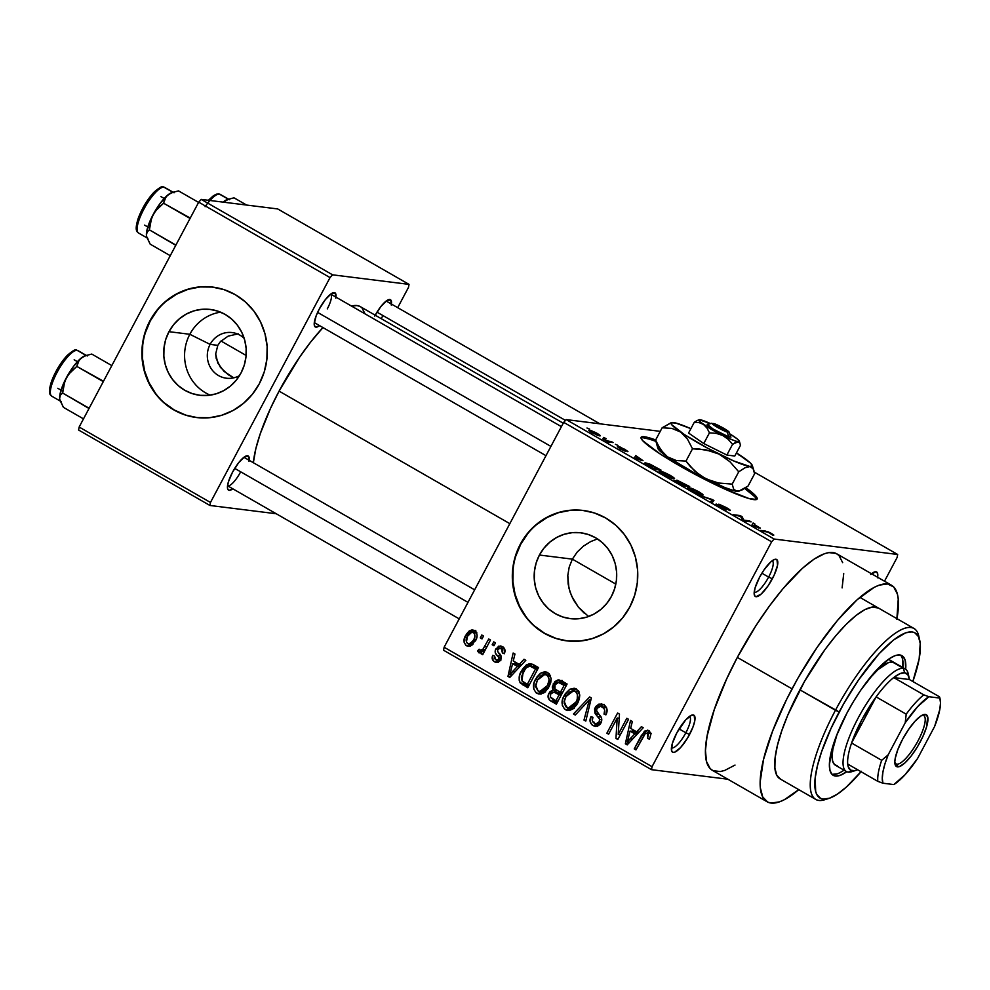 <?xml version="1.0" encoding="UTF-8"?>
<svg xmlns="http://www.w3.org/2000/svg" width="990" height="990" viewBox="0 0 990 990"><rect width="100%" height="100%" fill="white"/><g stroke="black" fill="none" stroke-linecap="round" stroke-linejoin="round"><path stroke-width="1.49" d="M754.219 592.07A18.067 5.049 119.9 0 0 768.636 577.083L772.349 578.779A21.359 5.965 -60.1 0 1 754.293 594.841A21.359 5.965 -60.1 0 1 759.602 577.195L755.135 587.738L754.145 593.121L754.962 596.215L756.014 596.722L761.236 594.012L768.054 585.894L774.168 575.116L777.534 565.302L776.989 559.758L774.502 559.449L770.715 561.961L763.896 570.079L759.602 577.195A21.359 5.965 -60.1 0 1 774.65 559.399A21.359 5.965 -60.1 0 1 772.349 578.779L768.636 577.083A18.067 5.049 -60.1 0 1 754.244 592.082A18.067 5.049 -60.1 0 1 754.219 592.07M671.443 747.759A18.067 5.049 119.9 0 0 685.847 732.773L689.572 734.469A21.359 5.965 -60.1 0 1 671.517 750.531A21.359 5.965 -60.1 0 1 676.826 732.872L672.359 743.416L671.554 750.68L673.237 752.412L674.673 752.202L680.662 747.487L687.505 738.107L692.901 727.229L694.745 720.98L694.213 715.448L691.725 715.139L685.736 719.854L676.826 732.872A21.359 5.965 -60.1 0 1 691.874 715.089A21.359 5.965 -60.1 0 1 689.572 734.469L685.847 732.773A18.067 5.049 -60.1 0 1 671.455 747.772A18.067 5.049 -60.1 0 1 671.443 747.759M655.442 441.231L655.788 441.354A65.711 7.338 28 0 0 641.013 438.025M757.115 499.059L757.127 499.034A65.711 7.338 -152 0 0 745.829 487.686L755.506 495.668L757.164 498.156L756.607 499.48L748.947 498.527L723.938 488.676L679.499 465.733A65.711 7.338 -152 0 1 641.087 437.332A65.711 7.338 -152 0 1 655.677 439.944M210.115 344.384A23.005 21.941 -82.9 0 0 213.555 371.634A23.005 21.941 -82.9 0 0 239.531 375.581A23.005 21.941 97.1 0 1 226.413 378.217A23.005 21.941 97.1 0 1 210.115 344.384L217.8 345.349L215.672 353.975L217.837 363.095L223.95 371.312L233.69 377.846L228.22 374.69L220.436 367.401L216.228 358.566L215.672 353.975L217.8 345.349L220.399 341.637L228.146 336.13L238.281 333.84L228.146 336.13L220.399 341.637L217.8 345.349L210.115 344.384A23.005 21.941 97.1 0 1 232.118 332.566A23.005 21.941 97.1 0 1 244.184 338.345A23.005 21.941 -82.9 0 0 210.115 344.384L189.833 334.286L210.115 344.384M210.239 395.146A43.238 41.246 97.1 0 1 189.833 334.286A43.238 41.246 -82.9 0 0 210.239 395.146M168.981 331.675L189.833 334.286L168.981 331.675L173.609 324.671L179.45 318.731L186.256 314.078L193.792 310.91L201.762 309.326L209.855 309.387L217.751 311.108L225.163 314.412L231.796 319.176L237.402 325.215L241.77 332.306L244.716 340.152L246.139 348.468L245.978 356.945L244.245 365.236L240.991 373.032A43.238 41.246 97.1 0 1 199.633 395.27A43.238 41.246 97.1 0 1 168.981 331.675A43.238 41.246 97.1 0 1 210.35 309.449A43.238 41.246 97.1 0 1 240.991 373.032L236.363 380.036L230.534 385.989L223.715 390.629L216.191 393.81L208.222 395.394L200.129 395.319L192.233 393.599L184.821 390.295L178.175 385.531L172.569 379.492L168.213 372.413L165.268 364.568L163.845 356.239L164.006 347.775L165.738 339.471L168.981 331.675M212.949 287.125A65.711 62.679 -82.9 0 0 150.27 320.933L149.886 320.884A65.711 62.679 97.1 0 1 212.739 287.1A65.711 62.679 97.1 0 1 259.318 383.736L264.243 371.881L266.879 359.283L267.127 346.401L264.974 333.754L260.494 321.824L253.861 311.058L245.347 301.888L235.261 294.649L224 289.625L211.984 287.013L199.695 286.902L187.58 289.315L176.133 294.141L165.776 301.208L156.915 310.229L149.886 320.884L144.948 332.727L142.312 345.337L142.065 358.207L144.231 370.854L148.71 382.796L155.331 393.55L163.857 402.732L173.943 409.971L185.204 414.996L197.208 417.607L209.509 417.718L221.612 415.305L233.058 410.479L243.416 403.413L252.289 394.379L259.318 383.736A65.711 62.679 97.1 0 1 196.453 417.52A65.711 62.679 97.1 0 1 149.886 320.884L150.27 320.933A65.711 62.679 -82.9 0 0 196.651 417.545M584.372 613.317L578.42 607.192L573.594 600.064L570.116 592.243L568.136 583.939L567.802 575.438L569.201 567.084L572.369 559.14L539.426 555.031A43.238 41.246 97.1 0 1 580.796 532.806A43.238 41.246 97.1 0 1 611.436 596.388L606.808 603.393L600.98 609.333L594.161 613.986L586.625 617.166L578.667 618.75L570.574 618.676L562.679 616.956L555.266 613.652L548.621 608.887L543.015 602.848L538.659 595.77L535.714 587.912L534.291 579.596L534.452 571.119L536.184 562.827L539.426 555.031L544.054 548.027L549.896 542.087L556.702 537.434L564.238 534.254L572.208 532.669L580.301 532.744L588.196 534.464L595.609 537.768L602.242 542.532L607.848 548.571L612.216 555.65L615.161 563.508L616.584 571.824L616.423 580.301L614.679 588.592L611.436 596.388A43.238 41.246 97.1 0 1 570.079 618.614A43.238 41.246 97.1 0 1 539.426 555.031L572.369 559.14L569.201 567.084L567.802 575.438L568.928 588.11L571.675 596.228L578.42 607.192L588.567 616.51M583.395 510.481A65.711 62.679 -82.9 0 0 520.715 544.277L520.319 544.228A65.711 62.679 97.1 0 1 583.184 510.456A65.711 62.679 97.1 0 1 629.764 607.093L634.689 595.238L637.325 582.64L637.572 569.757L635.419 557.11L630.939 545.181L624.306 534.414L615.792 525.245L605.707 518.005L594.433 512.981L582.429 510.357L570.141 510.258L558.026 512.672L546.579 517.498L536.221 524.564L527.361 533.585L520.319 544.228L515.394 556.083L512.758 568.693L512.511 581.563L514.676 594.21L519.156 606.14L525.777 616.906L534.303 626.088L544.389 633.328L555.65 638.352L567.654 640.963L579.954 641.062L592.057 638.661L603.504 633.835L613.862 626.769L622.735 617.735L629.764 607.093A65.711 62.679 97.1 0 1 566.899 640.876A65.711 62.679 97.1 0 1 520.319 544.228L520.715 544.277A65.711 62.679 -82.9 0 0 567.097 640.901M319.572 325.623A19.713 5.507 -60.1 0 1 314.337 325.425A19.713 5.507 -60.1 0 1 319.238 309.127L316.156 315.81L314.201 323.841L314.944 326.688L315.921 327.17L319.572 325.623M227.527 485.768A16.434 4.591 119.9 0 0 240.521 472.082A16.434 4.591 -60.1 0 1 227.527 485.768L459.212 618.861M232.811 488.812A19.713 5.507 -60.1 0 1 227.564 488.602A19.713 5.507 -60.1 0 1 232.464 472.317L228.344 482.043L227.44 487.018L227.601 488.751L229.148 490.347L232.811 488.812M381.187 318.644A16.434 4.591 119.9 0 0 382.771 315.835A16.434 4.591 -60.1 0 1 381.187 318.644M679.103 728.888L685.847 732.773L679.103 728.888M761.879 573.21L768.636 577.083L761.879 573.21M891.495 585.239L836.773 553.806A124.864 34.86 119.9 0 0 737.327 657.422L792.049 688.854A124.864 34.86 -60.1 0 1 891.495 585.239A124.864 34.86 -60.1 0 1 896.965 618.688M279.081 391.124L509.838 523.661L279.081 391.124L270.394 408.635L260.271 433.707L255.841 448.68L253.353 462.714A101.859 28.438 119.9 0 1 279.081 391.124A101.859 28.438 119.9 0 1 322.95 327.566L310.613 342.107L299.586 357.217L279.081 391.124M563.248 423.213L360.212 306.591A101.859 28.438 119.9 0 0 351.524 306.096L357.006 305.551L359.754 306.356M220.98 341.006L246.114 355.447L220.98 341.006M780.207 778.982A98.579 27.522 -60.1 0 1 799.895 689.832A98.579 27.522 -60.1 0 1 878.402 608.021L878.39 608.021M660.243 431.355L566.206 419.599L774.143 539.043L897.67 554.474L754.306 472.119L897.67 554.474L897.126 557.469L884.503 581.217L897.126 557.469L897.67 554.474L774.143 539.043L566.206 419.599L660.243 431.355M603.405 437.444L606.128 438.57L603.405 437.444M608.751 441.243L613.082 442.567L608.095 441.936L602.799 438.818L608.751 441.243L602.799 438.818L608.095 441.936L613.082 442.567L611.35 441.565L610.954 442.295L611.35 441.565L608.751 441.243L608.367 441.973L608.751 441.243M615.335 444.3L618.057 445.426L615.335 444.3M619.27 446.799L623.502 450.24L617.389 446.676L620 448.817L625.346 451.254L621.138 447.814L627.734 451.663L625.098 449.423L619.096 447.134L620.136 447.022L627.945 451.428L621.336 447.864L625.618 451.143L620.804 449.274L617.389 446.676L623.601 450.19L618.923 446.849M643.017 460.684L634.417 457.9L635.716 455.561L643.017 460.684L635.716 455.561L634.417 457.9L643.017 460.684M660.157 471.141L659.649 472.082L660.157 471.141C657.954 470.733 659.006 471.859 663.325 474.544L673.67 478.863L674.301 478.17L670.379 475.435L673.806 477.687L674.549 478.554L673.67 478.863L668.51 477.18L661.122 473.195L659.278 471.166L663.622 472.143L670.379 475.435L664.352 472.44L659.154 471.265M688.755 487.563L688.26 488.503L688.755 487.563C686.553 487.154 687.605 488.293 691.936 490.978L702.269 495.297L702.9 494.604L698.99 491.857L702.417 494.121L703.148 494.988L702.269 495.297L697.109 493.614L689.721 489.617L687.877 487.6L691.552 488.318L698.99 491.857L692.951 488.862L687.765 487.686M771.581 533.561L773.821 535.07L773.202 535.454L768.772 532.447L760.679 530.43L768.314 531.89L771.581 533.561L765.332 531.011L760.679 530.43L768.302 532.274L773.202 535.454L773.821 535.07L771.581 533.561M757.127 499.034A65.711 7.338 -152 0 1 679.499 465.733L660.058 453.89L642.72 440.686L641.05 438.199L641.619 436.875L649.267 437.828L656.061 440.08M760.419 528.115L751.806 525.331L753.118 522.992L754.937 524.044L754.392 524.65L760.419 528.115L754.392 524.65L754.937 524.044L753.118 522.992L751.806 525.331L760.419 528.115M743.898 520.171L749.38 520.851L751.125 521.854L744.257 521L742.401 519.923L740.557 516.396L733.318 514.713L740.186 515.567L742.054 516.644L743.898 520.171L742.054 516.644L740.186 515.567L733.318 514.713L740.557 516.396L742.401 519.923L744.257 521L751.125 521.854L749.38 520.851L748.997 521.582L749.38 520.851L743.898 520.171M718.876 504.182L724.841 508.712L724.482 509.33L716.376 504.096C715.238 504.009 716.302 504.925 719.569 506.855L726.4 509.937L720.633 505.185L729.741 510.58C731.066 510.704 729.915 509.702 726.301 507.548L718.876 504.182L729.915 509.937L729.741 510.58L720.633 505.185L726.4 509.367L724.643 509.392L716.277 504.702L724.841 508.947L718.493 504.244M699.905 495.52L713.938 500.495L712.243 502.598L710.436 501.571L712.392 499.962L699.905 495.52L712.392 499.962L710.436 501.571L712.243 502.598L713.938 500.495L712.243 499.517L699.905 495.52M676.987 480.175L677.568 481.536L674.153 480.435L682.828 485.706L689.696 486.56L676.987 480.175L689.696 486.56L682.828 485.706L674.376 480.645L677.68 481.326L676.504 480.237M645.926 462.986C644.168 462.615 644.441 463.258 646.718 464.916L654.229 469.285L661.085 470.139L645.926 462.986L645.406 463.964L645.926 462.986L650.17 464.261L661.085 470.139L654.229 469.285L645.802 464.285L644.824 463.196L645.926 462.986L644.849 463.122M589.644 430.242C588.011 429.932 588.79 430.749 591.958 432.717L599.396 435.823C601.091 436.169 600.336 435.34 597.131 433.36L589.644 430.242L589.285 430.935L590.708 430.464L595.856 432.655L600.138 435.489L597.514 435.353L588.889 430.341M586.983 428.014L589.706 429.14L586.983 428.014M443.57 650.244L651.507 769.676L727.848 779.217L651.507 769.676L652.051 766.681L444.126 647.237L563.694 422.359L771.631 541.802L652.051 766.681L771.631 541.802L774.143 539.043L771.631 541.802L563.694 422.359L566.206 419.599L563.694 422.359L444.126 647.237L652.051 766.681L651.507 769.676L443.57 650.244L444.126 647.237L443.57 650.244M481.796 635.011L480.261 637.894L482.006 638.896L483.541 636.013L481.796 635.011L480.261 637.894L482.006 638.896L483.541 636.013L481.796 635.011M493.738 641.866L492.203 644.75L493.948 645.752L495.483 642.869L493.738 641.866L492.203 644.75L493.948 645.752L495.483 642.869L493.738 641.866M523.995 659.253L519.28 664.414L513.265 660.949L514.961 654.056L513.142 653.016L507.969 676.38L509.788 677.432L525.826 660.293L523.995 659.253L519.28 664.414L513.265 660.949L514.961 654.056L513.142 653.016L507.969 676.38L509.788 677.432L525.826 660.293L523.995 659.253M551.158 678.645L549.252 673.683L544.525 671.777L540.33 673.386L536.729 677.234L534.105 682.729L533.697 688.904L536.036 692.765L540.565 694.089L544.178 692.691L548.188 688.298L550.725 682.729L551.158 678.645L547.854 672.606L545.552 671.814L541.221 672.829L535.639 679.078C532.36 684.498 532.756 689.25 536.827 693.309L539.105 694.089L549.202 686.553L551.158 678.645M579.769 695.067L578.42 690.797L574.843 688.372L569.832 689.25L565.327 693.668L562.704 699.163L562.308 705.326L564.634 709.199L569.163 710.523L572.777 709.112L576.799 704.719L579.323 699.163L579.769 695.067L576.452 689.04L574.163 688.248L569.832 689.25L564.238 695.512C560.971 700.932 561.367 705.672 565.426 709.731L567.716 710.523L577.801 702.974L579.769 695.067M603.764 704.719L598.95 704.088L595.918 706.365L594.594 709.001L594.903 713.072L599.754 719.26L598.863 722.502L596.648 723.826L593.913 722.997L592.292 720.646L592.911 717.304L591.03 716.574L590.114 721.623L592.032 724.89L595.25 726.388L598.604 725.596L600.67 723.455L601.722 720.77L601.524 717.948L596.525 710.659L596.982 708.419L598.628 706.712L600.905 706.415L603.838 708.296L604.68 710.127L604.024 714.112L605.905 714.854L606.994 709.211L604.358 705.103L601.264 703.828L595.225 707.454L595.312 713.778L599.804 719.482L599.259 721.859L595.931 723.826L594.272 723.22C592.144 721.76 591.698 719.779 592.911 717.304L591.03 716.574C589.199 720.312 589.867 723.319 593.072 725.608L595.299 726.4L600.967 722.923C602.403 719.779 601.846 717.045 599.297 714.731C596.995 713.06 596.228 710.956 596.982 708.419L600.571 706.353L602.353 706.996C604.841 708.803 605.397 711.166 604.024 714.112L605.905 714.854C608.021 710.696 607.303 707.318 603.764 704.719M641.396 726.672L636.681 731.845L630.655 728.38L632.35 721.487L630.531 720.435L625.358 743.812L627.19 744.864L643.215 727.724L641.396 726.672L636.681 731.845L630.655 728.38L632.35 721.487L630.531 720.435L625.358 743.812L627.19 744.864L643.215 727.724L641.396 726.672M651.012 733.726L648.5 730.459L644.478 731.152L634.231 748.91L635.964 749.913L645.616 733.033L648.475 733.813L647.584 738.441L649.465 739.184L651.012 733.726L649.044 730.731L647.485 730.174L641.508 735.211L634.231 748.91L635.964 749.913L645.022 733.491L647.707 733.046L647.584 738.441L649.465 739.184L651.012 733.726M626.806 718.295L618.218 734.456L619.468 714.087L617.599 713.01L606.87 733.194L608.615 734.196L617.216 718.01L615.953 738.416L617.81 739.481L628.539 719.297L626.806 718.295L618.218 734.456L619.468 714.087L617.599 713.01L606.87 733.194L608.615 734.196L617.216 718.01L615.953 738.416L617.81 739.481L628.539 719.297L626.806 718.295M589.656 696.96L573.457 714L575.277 715.052L589.359 699.868L583.989 720.052L585.795 721.091L591.364 697.938L589.656 696.96L573.457 714L575.277 715.052L589.359 699.868L583.989 720.052L585.795 721.091L591.364 697.938L589.656 696.96M561.714 680.91L558.113 679.87L554.784 681.665L552.247 686.949L553.014 690.117L550.081 691.602L548.138 695.438L549.202 699.732L556.38 704.187L567.109 684.016L559.004 679.895L553.261 683.793L553.014 690.117L548.881 693.26C547.309 696.601 548.002 699.212 550.972 701.081L556.38 704.187L567.109 684.016L561.714 680.91M533.4 664.649L529.798 663.597L526.272 664.983L522.386 669.351L519.527 675.663L519.156 680.142L520.109 682.692L527.781 687.765L538.511 667.582L530.591 663.634L521.396 671.072C518.834 675.032 518.488 679.004 520.344 683.001L527.781 687.765L538.511 667.582L533.4 664.649M502.561 646.594L498.725 646.161L495.433 649.787L495.26 652.856L498.886 657.669L498.539 659.6L495.606 659.711L494.344 658.14L494.629 656.061L492.748 655.33L492.438 656.221L493.144 660.677L495.371 662.236L498.032 662.347L500.47 660.318L501.299 657.038L497.611 651.395L497.772 649.551L499.344 648.24L501.584 648.784L502.784 650.541L502.425 653.016L504.306 653.746L504.888 649.725L503.378 647.163L500.655 645.926L495.829 648.92C494.579 651.544 495.074 653.796 497.339 655.689L498.886 657.669L498.799 659.204L496.943 660.194L495.606 659.711L494.629 656.061L492.748 655.33C491.572 658.09 492.166 660.256 494.555 661.84L496.411 662.496L500.705 659.909C501.744 657.187 501.113 654.86 498.787 652.93L497.512 651.135L497.772 649.551L500.136 648.19L501.324 648.623L502.425 653.016L504.306 653.746C505.605 650.752 505.036 648.363 502.561 646.594M478.739 652.757L482.204 651.346L484.333 651.606L482.204 651.346L480.954 653.685L483.095 653.957L480.954 653.685L482.699 654.687L490.508 640.01L488.763 639.008L482.798 649.428L480.818 650.38L479.123 649.205L477.502 651.024L479.21 652.93L482.204 651.346L480.954 653.685L482.699 654.687L490.508 640.01L488.763 639.008L482.798 649.428L480.237 650.195L479.123 649.205L477.502 651.024L479.284 652.942M474.606 630.531L471.884 629.925L469.235 630.952L466.364 634.219L464.112 639.726L464.174 642.374L465.943 645.356L469.198 646.334L471.809 645.356L476.574 638.253L477.093 635.394L476.153 631.954L472.861 629.937L465.634 635.506C463.221 639.416 463.518 642.832 466.513 645.74L468.245 646.322L475.41 640.926C477.885 636.954 477.625 633.501 474.606 630.531M583.382 546.158L590.634 541.617L583.382 546.158L577.17 552.086L583.382 546.158M572.369 559.14L577.17 552.086L572.369 559.14L615.83 584.1L572.369 559.14M78.594 430.031L209.929 505.469L276.235 513.748L209.929 505.469L210.474 502.462L79.151 427.036L198.718 202.158L330.041 277.584L210.474 502.462L330.041 277.584L332.566 274.824L409.031 284.377L277.707 208.94L201.23 199.398L332.566 274.824L409.031 284.377L408.486 287.385L397.695 307.667L408.486 287.385L409.031 284.377L277.707 208.94L201.23 199.398L198.718 202.158L201.23 199.398L332.566 274.824L330.041 277.584L198.718 202.158L79.151 427.036L210.474 502.462L209.929 505.469L78.594 430.031L79.151 427.036L78.594 430.031M391.273 305.081L390.778 299.97L386.855 300.539L380.828 306.578L374.727 316.058M249.01 461.34L248.515 456.229L244.592 456.786L238.565 462.825L232.464 472.317A19.713 5.507 -60.1 0 1 246.362 455.895A19.713 5.507 -60.1 0 1 249.171 460.313M335.783 298.151L335.288 293.04L331.365 293.609L325.339 299.648L319.238 309.127A19.713 5.507 -60.1 0 1 333.123 292.718A19.713 5.507 -60.1 0 1 335.932 297.136M365.013 313.805L362.018 308.001M330.66 294.104A16.434 4.591 -60.1 0 1 327.282 308.905A16.434 4.591 119.9 0 0 330.66 294.104L561.417 426.653M877.536 577.789L877.623 573.47L875.94 571.737L870.73 574.46M842.119 587.899L843.727 573.569M842.663 562.642L838.988 555.526L836.216 553.497L828.902 552.593L824.447 553.719L814.151 559.078L802.321 568.396L782.744 588.976L769.193 606.326L755.84 625.816L737.327 657.422L726.685 678.88L714.273 709.62L707.058 736.251L705.449 750.581L706.514 761.508L710.189 768.624L712.961 770.641L720.274 771.557L724.73 770.43L735.026 765.072M737.327 657.422A124.864 34.86 119.9 0 0 712.404 770.344L767.114 801.776A124.864 34.86 -60.1 0 1 792.049 688.854L737.327 657.422M896.841 619.332L898.239 599.074L897.385 594.074L893.71 586.959L887.56 583.952L879.17 585.139L874.232 587.317L857.043 599.829L837.466 620.408L817.183 647.274L797.94 678.138L786.518 699.608L772.596 731.127L763.55 759.404L760.172 782.013L760.37 787.929L762.745 796.987L767.683 802.073L771.062 803.063L779.439 801.863L784.377 799.697L798.769 789.636A124.864 34.86 -60.1 0 1 767.114 801.776M780.652 779.217L776.766 775.207L774.885 768.054L775.096 758.031L777.398 745.532L781.692 731.041L787.805 715.089L804.548 681.368L825.041 649.49L835.746 635.79L846.202 624.319L856.004 615.495L864.777 609.667L872.19 607.068L878.427 608.033M772.225 560.736A18.067 5.049 -60.1 0 1 772.237 560.748A18.067 5.049 -60.1 0 1 768.636 577.083A18.067 5.049 119.9 0 0 772.225 560.736M872.227 573.222A18.067 5.049 -60.1 0 1 872.252 573.235A18.067 5.049 -60.1 0 1 873.143 574.683A18.067 5.049 119.9 0 0 872.227 573.222M689.436 716.413A18.067 5.049 -60.1 0 1 689.461 716.426A18.067 5.049 -60.1 0 1 685.847 732.773A18.067 5.049 119.9 0 0 689.436 716.413M375.198 315.204A19.713 5.507 -60.1 0 1 388.612 299.648A19.713 5.507 -60.1 0 1 391.434 304.066M582.825 510.407L570.525 510.308L558.422 512.709L546.975 517.547L536.617 524.613M527.744 533.635L520.715 544.277L515.79 556.132M513.154 568.743L512.907 581.613L515.06 594.26L519.54 606.189L526.173 616.956M534.687 626.138L544.772 633.377L556.046 638.402M597.453 538.894L590.634 541.617M212.38 287.063L200.079 286.952L187.976 289.365L176.529 294.191L166.172 301.257M157.311 310.278L150.27 320.933L145.344 332.776M142.708 345.386L142.461 358.256L144.614 370.904L149.094 382.833L155.727 393.599M164.241 402.782L174.327 410.021L185.6 415.045M220.597 312.172A43.238 41.246 -82.9 0 0 189.833 334.286A43.238 41.246 97.1 0 1 220.597 312.172M756.595 499.48A65.711 7.338 28 0 0 744.666 488.454L754.887 496.819L756.595 499.48M648.66 438.978L643.772 437.902M649.712 738.713L647.584 738.441L649.712 738.713M650.987 733.454L647.707 733.046L650.987 733.454M650.962 733.281L647.707 733.046M636.36 749.17L634.231 748.91L636.36 749.17M643.649 735.483L641.508 735.211L643.649 735.483M647.262 732.81L649.44 730.979L646.742 733.528M650.22 733.281L651.296 733.38M627.883 744.134L625.358 743.812L627.883 744.134M632.152 731.35L632.561 729.482L632.152 731.35M639.095 732.142L636.681 731.845L639.095 732.142M633.922 731.573L637.634 733.701L633.922 731.573L629.999 731.078L633.922 731.573M634.837 733.862L630.098 738.8L632.573 739.109L630.098 738.8L627.264 742.166L629.454 742.438L627.264 742.166L629.999 731.078L634.837 733.862L637.201 734.159L634.837 733.862L627.264 742.166L629.999 731.078L634.837 733.862M618.23 738.701L615.953 738.416L618.23 738.701M619.208 718.257L617.216 718.01L619.208 718.257M608.999 733.466L606.87 733.194L608.999 733.466M620.346 734.716L618.218 734.456L620.346 734.716M606.14 714.372L604.024 714.112L606.14 714.372M606.524 707.64L600.571 706.353M597.23 726.227L593.072 725.608L596.995 726.103L594.396 723.294M595.931 723.826L600.039 724.334M601.338 722.118L599.259 721.859L601.338 722.118M601.809 719.742L599.804 719.482L601.809 719.742M601.066 716.97L597.774 716.562L601.066 716.97M598.826 714.223L595.312 713.778L598.826 714.223M597.428 707.739L595.225 707.454L597.428 707.739M600.274 706.328L603.257 704.459M604.098 704.311L602.848 704.583M601.747 705.115L599.841 706.848M594.037 722.118L594.421 723.356M595.064 724.445L597.514 726.375M602.551 707.194L603.281 706.922M604.061 706.823L605.929 707.305M585.981 720.299L583.989 720.052L585.981 720.299M589.99 703.655L588.357 703.445L589.99 703.655M590.844 700.054L589.359 699.868L590.844 700.054M575.97 714.322L573.457 714L575.97 714.322M569.733 710.424L565.426 709.731L569.349 710.226L566.787 707.429L569.782 710.449M566.391 695.784L564.238 695.512L566.391 695.784M572.109 690.884L573.742 689.745L569.832 689.25L573.742 689.745L576.069 688.83M576.192 688.805L572.022 690.946M577.046 691.28L579.125 691.886M574.212 708.296L571.985 708.407M576.081 701.947L568.409 707.974L566.676 707.367L564.263 701.563L565.946 696.576L573.507 690.822L579.051 691.886L575.215 691.404C578.234 694.423 578.519 697.938 576.081 701.947L578.185 702.207L576.081 701.947L573.457 705.771L569.559 707.961L566.008 706.897L564.226 703.246L564.894 698.99L566.713 695.265L569.696 691.923L572.406 690.834L575.512 691.589L577.38 694.176L577.232 699.249L576.081 701.947M568.409 707.974L573.693 708.419M579.039 691.837L573.507 690.822M552.098 698.222L553.125 700.227L557.098 702.838L550.972 701.081L554.895 701.576L552.247 698.717M551.034 693.532L548.881 693.26L551.034 693.532M556.714 690.253L554.004 692.097L556.937 690.599L553.014 690.117L556.813 690.414M555.439 684.065L553.261 683.793L555.439 684.065M558.422 682.469L561.082 680.576M562.035 680.365L558.694 682.172M553.125 700.227L553.955 700.97M562.407 682.964L566.577 685.018L562.407 682.964L558.484 682.469L562.407 682.964M557.345 692.517L559.288 693.161M558.075 692.629L558.818 692.926M559.746 693.421L555.823 692.926L561.231 695.067L559.103 694.807L555.897 700.833L552.865 699.088C550.44 698.049 549.747 696.329 550.799 693.928L553.905 692.072L561.553 694.46L557.531 692.53M555.897 700.833L558.026 701.106L555.897 700.833L550.465 697.071L550.613 694.299L552.482 692.196L557.828 692.567L553.905 692.072L559.103 694.807L555.897 700.833M557.655 692.542L553.905 692.072M564.114 685.365L560.352 692.443L562.481 692.715L556.912 690.476C554.474 689.226 553.843 687.32 555.019 684.783L558.484 682.469L564.35 683.744L560.427 683.249L566.243 685.637L564.114 685.365L560.352 692.443L554.945 688.904L555.019 684.783L556.417 683.038L558.484 682.469L564.114 685.365M541.134 694.002L536.827 693.309L540.75 693.792L538.189 690.995M537.793 679.35L535.639 679.078L537.793 679.35M543.51 674.45L545.144 673.311L541.221 672.829L545.144 673.311L547.458 672.408M547.581 672.383L543.423 674.524M538.176 690.983L541.183 694.027M548.448 674.858L550.527 675.465M545.614 691.874L543.386 691.973M550.452 675.452L546.604 674.97C549.636 677.989 549.92 681.504 547.482 685.513L549.586 685.785L547.482 685.513L539.81 691.54L538.065 690.946L535.664 685.13L537.347 680.142L544.896 674.388L550.452 675.452L544.896 674.388M539.81 691.54L545.094 691.985M528.499 686.416L522.893 684.956L526.816 685.451L524.267 683.496L520.344 683.001L524.267 683.496L523.487 682.197L528.499 686.416M523.537 671.344L521.396 671.072L523.537 671.344M532.769 664.203L529.328 666.183L532.62 664.24M524.836 684.078L525.467 684.585M534.056 666.728L537.966 668.596L533.808 666.691L529.885 666.208L536.295 667.631L532.385 667.136L535.516 668.943L527.286 684.399L529.415 684.672L527.286 684.399L521.94 680.811L523.116 672.099L526.433 667.569L529.885 666.208M537.644 669.203L535.516 668.943L537.644 669.203M510.481 676.702L507.969 676.38L510.481 676.702M514.75 663.919L515.171 662.05L514.75 663.919M521.693 664.711L519.28 664.414L521.693 664.711M516.52 664.141L520.233 666.27L516.52 664.141L512.597 663.646L516.52 664.141M517.448 666.431L512.696 671.369L515.171 671.678L512.696 671.369L509.862 674.735L512.065 675.007L509.862 674.735L512.597 663.646L517.448 666.431L519.812 666.728L517.448 666.431L509.862 674.735L512.597 663.646L517.448 666.431M504.479 653.276L502.425 653.016L504.479 653.276M504.714 649.044L501.324 648.623L504.714 649.044M504.628 648.821L500.136 648.19M498.168 662.285L494.555 661.84L498.168 662.285M498.317 662.236L496.386 660.07M500.915 659.464L498.799 659.204L500.915 659.464M501.311 657.966L498.886 657.669L501.311 657.966M501.076 656.16L497.339 655.689L501.076 656.16M500.928 655.788L499.22 653.425M497.995 649.192L495.829 648.92L497.995 649.192M500.519 648.24L502.648 646.643L500.296 648.524M502.648 646.643L501.744 647.101M499.183 653.338L501.262 656.184M496.188 659.526L498.477 662.322M494.332 645.022L492.203 644.75L494.332 645.022M481.573 651.89L477.502 651.024L481.425 651.507L482.279 650.566L481.635 652.026M484.729 650.863L480.237 650.195M485.323 649.749L482.798 649.428L485.323 649.749M486.845 646.891L484.716 646.619L486.845 646.891M482.402 638.154L480.261 637.894L482.402 638.154M470.052 646.173L466.513 645.74L470.052 646.173M470.262 646.111L468.431 643.958M467.775 635.766L465.634 635.506L467.775 635.766M472.18 632.276L474.767 630.642M475.794 630.42L471.921 632.536M468.542 644.193L470.436 646.223M470.844 643.525L470.337 642.671M475.967 632.771L476.92 632.895M473.666 639.924C472.428 642.906 470.436 644.144 467.676 643.661C465.733 641.508 465.647 639.07 467.441 636.36C468.691 633.39 470.683 632.127 473.443 632.598L476.697 633.006L473.443 632.598C475.386 634.763 475.46 637.201 473.666 639.924L475.769 640.196L473.666 639.924L470.003 643.797L467.899 643.772L466.414 642.176L467.441 636.36L471.574 632.35L473.443 632.598L474.705 634.095L474.804 637.102L473.666 639.924M472.861 644.49L467.676 643.661M476.611 632.808L473.443 632.598M538.065 690.946L535.627 686.812L537.347 680.142L541.085 675.489L543.795 674.4L546.604 674.97L548.51 677.061L549.116 679.92L547.482 685.513L543.72 690.376L540.948 691.54L538.065 690.946M527.286 684.399L522.163 681.095L521.334 676.925L525.467 668.584L527.769 666.604L530.133 666.245L535.516 668.943L527.286 684.399M773.202 535.454L773.821 535.07M770.69 533.412L771.371 534.439M764.948 531.741L765.332 531.011L764.948 531.741M751.856 525.356L753.118 522.992L751.856 525.356M759.033 527.67L753.18 526.111L754.182 524.886L758.835 528.041L754.182 524.886L753.316 525.876L759.033 527.67M739.79 516.297L740.186 515.567L739.79 516.297M741.362 517.931L742.054 516.644L741.362 517.931M711.092 501.942L711.996 500.222L711.092 501.942M711.29 502.054L712.392 499.962L711.29 502.054M702.269 495.297L702.9 494.604M700.87 495L701.291 494.196L692.579 491.337L689.659 488.8L689.362 489.369L690.476 488.565L698.198 491.77C701.403 493.763 702.182 494.604 700.536 494.295L701.217 493.911L697.876 491.585L690.476 488.565M675.7 481.586L683.942 485.063L681.739 485.088L676.207 481.078L678.781 482.13L683.942 485.063L683.546 485.793L683.942 485.063L676.207 481.078M687.147 485.471L684.746 485.162L684.35 485.904L684.746 485.162L678.732 481.177L687.147 485.471L686.763 486.201L687.147 485.471L678.435 481.239L684.746 485.162L687.147 485.471M678.125 481.796L678.732 481.177M673.67 478.863L674.301 478.17M672.272 478.578L672.693 477.774L663.968 474.915L661.06 472.366L660.751 472.935L661.877 472.131L669.587 475.336C672.804 477.341 673.584 478.182 671.938 477.861L672.606 477.489L669.587 475.336L661.877 472.131M647.856 465.201L653.289 468.381L658.548 469.037L653.14 468.654L647.695 465.51L647.658 463.988L658.548 469.037L658.152 469.767L658.548 469.037L650.282 464.681L646.903 463.976L647.856 465.201L647.658 463.988M634.466 457.925L635.716 455.561L634.466 457.925M641.631 460.239L635.778 458.692L636.793 457.467L641.433 460.622L636.793 457.467L635.914 458.444L641.631 460.239M599.396 435.823L600.2 435.736M597.911 435.476L598.294 434.759L592.725 432.828C590.622 431.504 590.189 430.972 591.438 431.256L596.376 433.249C598.467 434.573 598.9 435.105 597.651 434.82L596.376 433.249L591.438 431.256M689.659 488.8L694.77 492.179L700.536 494.295M661.06 472.366L666.171 475.745L671.938 477.861M590.523 431.838L597.651 434.82M871.534 573.767A21.359 5.965 -60.1 0 1 874.653 571.898A21.359 5.965 -60.1 0 1 877.623 577.269M902.496 658.981L902.942 667.594A69.003 19.268 119.9 0 0 900.492 655.083M847.019 712.936A69.003 19.268 -60.1 0 1 901.977 655.677A69.003 19.268 -60.1 0 1 905.677 669.191L905.231 660.553L903.202 656.63L899.799 654.959L895.17 655.627L889.478 658.585L875.816 670.874L860.904 689.956L853.702 701.168L847.019 712.936L836.265 736.3L832.602 747.005L829.41 764.416L829.991 770.455L832.021 774.378L835.424 776.049L840.052 775.393L846.784 771.717A69.003 19.268 -60.1 0 1 833.246 775.343A69.003 19.268 -60.1 0 1 847.019 712.936M826.947 798.918A98.579 27.522 -60.1 0 1 815.772 799.413A98.579 27.522 -60.1 0 1 835.461 710.263A98.579 27.522 119.9 0 0 824.843 799.71L828.902 798.41A95.288 26.606 -60.1 0 1 839.173 711.959L799.895 689.832L835.461 710.263A98.579 27.522 -60.1 0 1 913.968 628.452A98.579 27.522 -60.1 0 1 919.178 638.352M861.04 771.705A95.288 26.606 -60.1 0 1 828.902 798.41M894.403 662.681L903.412 668.324L904.613 672.779A55.861 15.592 -60.1 0 1 909.105 677.705L908.164 673.547A59.14 16.508 119.9 0 0 903.412 668.324L892.473 662.038L888.5 662.607L878.019 669.562L868.255 679.883A59.14 16.508 -60.1 0 1 894.329 662.644M853.962 770.802A59.14 16.508 -60.1 0 1 848.22 772.113L852.489 770.802A55.861 15.592 -60.1 0 1 847.712 764.057L848.244 766.78L850.658 770.183L854.729 770.69L857.587 769.725A55.861 15.592 -60.1 0 1 855.867 770.393A55.861 15.592 -60.1 0 1 852.489 770.802L848.22 772.113A59.14 16.508 -60.1 0 1 846.363 771.507L835.412 765.221A59.14 16.508 -60.1 0 1 837.169 734.011L832.887 749.071L832.132 755.853L832.627 761.038L834.372 764.404L837.28 765.827M919.722 640.295L918.794 636.137A98.579 27.522 119.9 0 0 835.461 710.263L839.173 711.959A95.288 26.606 -60.1 0 1 919.722 640.295A95.288 26.606 -60.1 0 1 912.842 681.504L919.153 658.895L920.217 643.438L918.411 636.533L914.636 632.647L912.062 631.892L905.664 632.808L893.413 640.097L878.934 653.87L858.355 680.229L843.678 703.779L831.055 728.331L821.576 751.781L817.431 765.802L815.203 777.88L815.661 791.394L816.812 794.487L820.586 798.361L823.16 799.116L829.558 798.2L837.416 794.104L846.438 787.001L861.387 771.297M843.01 770.851L844.024 770.158A69.003 19.268 119.9 0 1 831.996 774.353L837.317 773.821M163.214 186.937A1.968 1.881 97.1 0 1 163.919 187.172L172.866 192.308L163.919 187.172A26.284 7.338 119.9 0 0 144.54 207.912A26.284 7.338 119.9 0 0 138.563 233.034C137.944 231.809 133.724 232.328 138.34 218.01C142.226 207.912 147.485 199.287 154.106 192.097C159.749 187.333 162.793 185.613 163.251 186.949A1.968 1.881 -82.9 0 1 163.919 187.172A26.284 7.338 119.9 0 1 164.748 187.444L163.251 186.949M198.582 202.418L178.509 190.884L198.582 202.418M190.253 218.072L163.585 203.222L164.761 198.842L167.656 195.104L172.433 192.481L178.509 190.884L171.641 192.704A26.297 7.338 119.9 0 0 167.656 195.104L160.293 203.197L153.116 214.595L157.707 208.284L163.585 203.222L189.635 218.196L189.573 219.359L190.253 218.072M176.393 244.159L175.478 244.827L149.416 229.866L150.418 221.983L153.116 214.595L148.03 226.264L146.409 235.063L147.163 231.932L149.416 229.866L175.774 245.31L176.393 244.159M146.767 237.093L150.183 244.159L170.255 255.692L150.183 244.159L146.594 236.412A26.297 7.338 119.9 0 1 146.582 236.325L146.409 235.063A26.297 7.338 119.9 0 0 146.582 236.325M171.715 192.679L167.656 195.104A26.297 7.338 119.9 0 0 153.116 214.595A26.297 7.338 119.9 0 0 146.409 235.063L147.163 231.932L149.416 229.866L151.519 218.208L155.207 211.254L163.585 203.222L165.949 196.874L169.835 193.656L173.683 192.048M136.756 228.653L136.868 223.74L138.971 216.624M140.691 212.565L145.109 204.237M147.659 200.289L152.906 193.57L157.719 189.238M138.229 232.786A26.284 7.338 -60.1 0 1 144.899 207.269A26.284 7.338 -60.1 0 1 163.919 187.172M317.604 312.394L550.91 446.403L317.604 312.394M376.98 312.135L565.476 420.404L376.98 312.135M467.985 602.365L234.717 468.381L467.985 602.365M922.779 715.201A27.93 7.796 119.9 0 0 922.21 715.188A27.93 7.796 -60.1 0 1 922.779 715.201A27.93 7.796 -60.1 0 1 923.658 715.485A27.93 7.796 -60.1 0 1 917.309 742.178A27.93 7.796 -60.1 0 1 896.717 764.206L897.435 766.879A29.898 8.353 -60.1 0 1 895.034 764.243A29.898 8.353 -60.1 0 1 904.142 736.486A29.898 8.353 -60.1 0 1 923.534 714.632A29.898 8.353 -60.1 0 1 925.341 714.409L922.779 715.201L925.341 714.409L927.692 716.834L926.553 726.994L922.853 736.622L917.421 746.856L911.048 756.15L904.749 763.08L899.44 766.594L895.962 766.161L894.824 761.842L895.207 758.414L897.806 749.665L902.459 739.53L908.486 729.58L914.946 721.314L920.861 715.98L925.341 714.409A29.898 8.353 -60.1 0 1 920.304 741.758A29.898 8.353 -60.1 0 1 897.435 766.879L896.717 764.206A27.93 7.796 -60.1 0 1 895.839 763.921A27.93 7.796 -60.1 0 1 894.849 762.832A27.93 7.796 119.9 0 0 896.717 764.206L895.146 763.302L896.717 764.206A27.93 7.796 119.9 0 0 918.077 740.743A27.93 7.796 119.9 0 0 922.779 715.201M909.105 677.705A55.861 15.592 -60.1 0 1 909.389 679.524L907.88 674.747L904.613 672.779L899.799 673.732L893.71 677.568L909.389 679.524L939.485 696.812L939.844 698.086L928.917 696.725L923.806 694.856L893.71 677.568A55.861 15.592 -60.1 0 1 904.613 672.779L903.412 668.324A59.14 16.508 -60.1 0 1 905.281 668.931A59.14 16.508 -60.1 0 1 908.498 675.848M846.363 771.507A59.14 16.508 -60.1 0 1 859.803 714.99A59.14 16.508 -60.1 0 1 903.412 668.324A59.14 16.508 119.9 0 0 858.169 718.01A59.14 16.508 119.9 0 0 848.22 772.113A59.14 16.508 119.9 0 0 851.796 771.68L855.867 770.393M851.586 743.02L876.113 696.886L861.882 719.705L851.586 743.02A55.861 15.592 -60.1 0 1 876.113 696.886A55.861 15.592 -60.1 0 1 893.71 677.568L909.389 679.524L939.485 696.812L939.844 698.086L928.917 696.725L917.631 706.65L905.219 722.762L888.141 754.863L881.682 760.308L851.586 743.02L876.113 696.886L906.209 714.174L905.219 722.762L888.141 754.863L884.936 763.909L882.944 771.878L882.276 778.412L882.932 783.214L893.846 784.575L905.132 774.65L917.557 758.538L934.622 726.437L939.819 709.422L940.5 702.875L939.844 698.086A52.569 14.677 -60.1 0 1 940.141 699.15A52.569 14.677 -60.1 0 1 934.622 726.437L917.557 758.538A52.569 14.677 -60.1 0 1 893.846 784.575L882.932 783.214A52.569 14.677 -60.1 0 1 888.141 754.863L881.682 760.308L851.586 743.02A55.861 15.592 119.9 0 0 847.712 764.057A55.861 15.592 -60.1 0 1 851.586 743.02M847.712 764.057L877.808 781.345L882.932 783.214L877.808 781.345A55.861 15.592 -60.1 0 1 881.682 760.308A55.861 15.592 119.9 0 0 877.808 781.345L847.712 764.057M893.71 677.568A55.861 15.592 119.9 0 0 876.113 696.886L906.209 714.174A55.861 15.592 -60.1 0 1 923.806 694.856L893.71 677.568M923.806 694.856A55.861 15.592 119.9 0 0 906.209 714.174L905.219 722.762A52.569 14.677 -60.1 0 1 928.917 696.725L923.806 694.856M939.485 696.812L939.844 698.086M205.091 206.712A26.284 7.338 -60.1 0 1 219.409 194.102A1.968 1.881 -82.9 0 0 218.703 193.867A1.968 1.881 97.1 0 1 219.409 194.102A26.284 7.338 119.9 0 0 209.979 200.487M228.368 199.238L219.409 194.102L228.368 199.238M246.621 205.066L233.999 197.814L246.621 205.066M227.205 199.609L223.158 202.034A26.297 7.338 119.9 0 0 223.059 202.121L227.923 199.411L233.999 197.814L227.131 199.633A26.297 7.338 119.9 0 0 223.158 202.034L229.173 198.99M229.544 199.72L220.238 194.374A26.284 7.338 119.9 0 0 219.409 194.102M208.395 200.5L213.209 196.169M76.453 350.126A1.968 1.881 97.1 0 1 77.158 350.349L86.105 355.484L77.158 350.349A26.284 7.338 119.9 0 0 57.779 371.089A26.284 7.338 119.9 0 0 51.802 396.21C51.171 394.998 46.963 395.505 51.579 381.187C55.465 371.101 60.712 362.464 67.345 355.286C72.975 350.522 76.02 348.802 76.478 350.126A1.968 1.881 -82.9 0 1 77.158 350.349A26.284 7.338 119.9 0 1 77.987 350.621L76.478 350.126M111.821 365.595L91.748 354.061L111.821 365.595M103.492 381.249L76.812 366.399L77.987 362.018L80.895 358.293L85.672 355.657L91.748 354.061L84.868 355.88A26.297 7.338 119.9 0 0 80.895 358.293L73.532 366.374L66.355 377.772L70.946 371.46L76.812 366.399L102.873 381.373L102.811 382.536L103.492 381.249M89.62 407.336L88.716 408.004L62.655 393.042L63.657 385.172L66.355 377.772L61.269 389.441L59.648 398.252L60.39 395.121L62.655 393.042L89.013 408.499L89.62 407.336M59.994 400.269L63.422 407.348L83.494 418.869L63.422 407.348L59.833 399.601A26.297 7.338 119.9 0 1 59.808 399.514L59.648 398.252A26.297 7.338 119.9 0 0 59.808 399.514M84.954 355.856L80.895 358.293A26.297 7.338 119.9 0 0 66.355 377.772A26.297 7.338 119.9 0 0 59.648 398.252L60.39 395.121L62.655 393.042L64.746 381.385L68.446 374.443L76.812 366.399L79.188 360.051L83.073 356.833L86.91 355.237M49.995 391.83L50.094 386.917L52.21 379.801M53.918 375.742L58.348 367.426M60.885 363.466L66.144 356.746L70.958 352.415M51.455 395.963A26.284 7.338 -60.1 0 1 58.138 370.446A26.284 7.338 -60.1 0 1 77.158 350.349M727.328 432.135L711.847 423.25L717.626 427.445L727.328 432.135A9.863 1.101 -152 0 1 717.626 427.445A9.863 1.101 -152 0 1 711.847 423.25L707.466 424.487A13.142 1.473 28 0 0 715.114 430.204A13.142 1.473 28 0 0 728.652 436.664L727.328 432.135L711.847 423.25L707.107 424.289L713.369 429.19L727.452 436.243L728.652 436.664L727.328 432.135M694.473 422.173L699.126 422.619L703.519 424.45L706.959 428.026L709.459 432.828L716.228 433.36L722.675 435.452L728.145 439.275L732.563 444.324L735.681 442.32L739.307 441.552L737.439 439.077L729.754 433.843A23.005 2.574 -152 0 1 734.555 436.937L734.555 436.937A23.005 2.574 -152 0 1 739.357 441.169A23.005 2.574 -152 0 1 738.193 441.701L739.765 442.827L740.495 445.314L734.79 456.031L740.495 445.314L739.357 441.169M697.381 420.317L694.262 422.322L688.57 433.038L694.262 422.322L699.126 422.619L703.519 424.45L706.959 428.026L709.459 432.828L703.754 443.545L688.57 433.038L703.754 443.545L709.459 432.828L716.228 433.36L722.675 435.452L728.145 439.275L732.563 444.324L726.87 455.041L703.754 443.545L726.87 455.041L732.563 444.324L738.193 441.701A23.005 2.574 -152 0 1 722.675 435.452A23.005 2.574 -152 0 1 703.519 424.45A23.005 2.574 -152 0 1 698.99 419.711A23.005 2.574 -152 0 1 699.88 419.698A23.005 2.574 -152 0 1 710.535 423.609L698.99 419.711M734.79 456.031L726.87 455.041L734.79 456.031M671.591 422.569L662.137 427.791L671.863 428.385L680.637 432.048A45.998 5.136 -152 0 1 671.591 422.569A45.998 5.136 -152 0 1 673.373 422.532L675.205 423.25L673.373 422.532A45.998 5.136 -152 0 1 690.896 428.67L675.502 422.953L671.133 422.841L671.641 424.623L684.337 434.536L708.333 448.581L733.714 460.944L749.987 466.538L752.326 465.523L750.42 463.035L736.461 452.9A45.998 5.136 -152 0 1 742.723 457.021L738.552 454.757M739.109 491.139L734.988 490.632L733.652 489.085L732.192 484.098L738.738 471.797L744.975 467.775L749.987 466.538A45.998 5.136 -152 0 1 718.938 454.051A45.998 5.136 -152 0 1 680.637 432.048L687.518 439.189L692.505 448.804L706.068 449.868L718.938 454.051L729.89 461.699L738.738 471.797L732.192 484.098L718.641 483.033L705.759 478.851A45.998 5.136 28 0 0 736.795 491.337A45.998 5.136 28 0 0 738.59 491.3L748.044 486.078L754.59 473.777L748.044 486.078L741.807 490.1L736.795 491.337L733.652 489.085L732.192 484.098L718.641 483.033L705.759 478.851L694.819 471.203L685.971 461.105L676.244 460.511L667.458 456.848L660.577 449.72L655.59 440.092L657.038 445.067M746.46 460.251L742.71 457.021M671.084 422.73L662.137 427.791L655.59 440.092L662.137 427.791L671.863 428.385L680.637 432.048L687.518 439.189L692.505 448.804L685.971 461.105L692.505 448.804L699.348 449.027L712.627 451.489L718.938 454.051L729.89 461.699L738.738 471.797L744.975 467.775L749.987 466.538L753.13 468.79L754.59 473.777L753.13 468.79L749.987 466.538A45.998 5.136 -152 0 0 752.313 465.486A45.998 5.136 -152 0 0 742.723 457.021L742.723 457.021M752.313 465.486L754.034 471.03M690.141 466.364L685.971 461.105L676.244 460.511L667.458 456.848A45.998 5.136 28 0 0 705.759 478.851L700.017 475.423L690.141 466.364M657.88 445.116L655.59 440.092L657.867 448.383A45.998 5.136 28 0 0 667.458 456.848L663.77 453.68L657.88 445.116M658.734 447.294L657.942 447.641M657.855 448.346L667.458 456.848L695.153 473.368L724.804 487.525L734.679 490.916L739.047 491.028M700.796 420.057L699.88 419.698M698.767 419.847L700.648 422.309L712.169 429.846L727.724 437.877L739.765 442.827M728.999 436.862L730.966 437.11L728.999 436.862M730.632 436.639L730.62 436.912A13.142 1.473 28 0 0 730.645 436.689L729.271 432.308A9.863 1.101 -152 0 1 729.284 432.382L723.517 428.187L713.815 423.497L729.284 432.382L730.62 436.912L729.284 432.382L713.815 423.497A9.863 1.101 -152 0 1 723.269 428.051A9.863 1.101 -152 0 1 729.271 432.308M712.775 423.782L713.815 423.497L712.775 423.782M496.943 660.194L500.853 660.689M689.684 488.664L689.325 489.345M661.085 472.242L660.726 472.911M646.755 464.075L646.408 464.706M780.194 778.969L815.772 799.413M859.852 597.366L913.968 628.452M149.54 227.96L144.565 225.114M174.054 192.778L164.748 187.444M147.869 238.367L138.563 233.034M160.937 196.614L164.773 198.817M314.288 322.591L545.985 455.672M599.903 423.819L386.15 301.034M62.766 391.137L57.804 388.29M474.656 589.83L243.899 457.281M78 361.993L74.163 359.803M888.463 659.278L905.281 668.931M940.141 699.15L939.795 697.628M208.42 200.289L213.444 195.686L216.946 193.99L220.238 194.374M87.281 355.967L77.987 350.621M61.108 401.556L51.802 396.21"/></g></svg>
